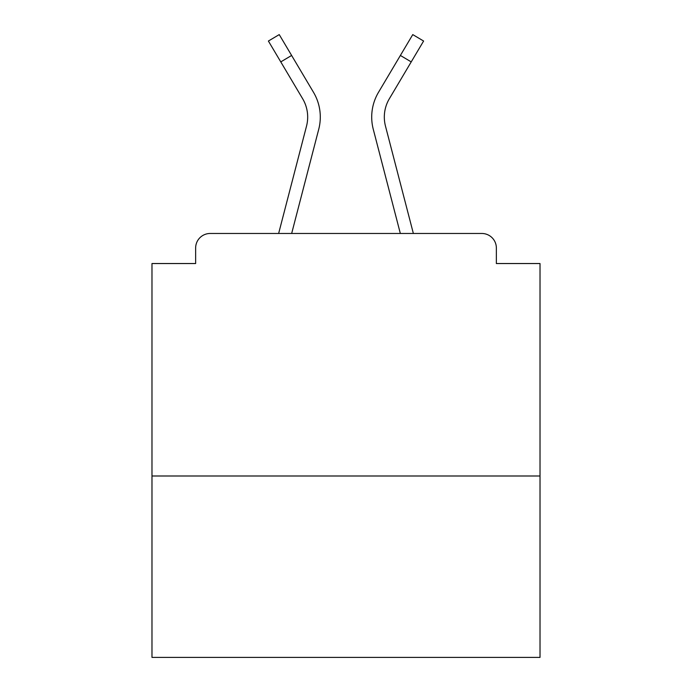 <?xml version="1.0" encoding="UTF-8"?>
<svg xmlns="http://www.w3.org/2000/svg" width="692" height="692" viewBox="0 0 692 692"><rect width="100%" height="100%" fill="white"/><g stroke="black" fill="none" stroke-linecap="round" stroke-linejoin="round"><path stroke-width="1.04" d="M540.019 475.992L540.019 263.54L496.363 263.54L496.363 248.021A14.549 14.549 0 0 0 481.814 233.472L210.186 233.472A14.549 14.549 0 0 0 195.637 248.021L195.637 263.54L151.98 263.54L151.98 657.4L540.019 657.4L540.019 475.992L151.98 475.992M195.637 248.021L195.637 263.54M481.814 233.472L421.67 233.472M270.33 233.472L210.186 233.472M496.363 263.54L496.363 248.021M278.634 233.472L306.53 126.082A35.898 35.898 0 0 0 302.646 98.731L268.392 41.036L279.239 34.6L313.493 92.296A48.501 48.501 0 0 1 318.735 129.257L291.661 233.472M313.493 92.296L291.617 55.455L313.493 92.296L291.617 55.455L313.493 92.296L291.617 55.455L313.493 92.296L291.617 55.455L313.493 92.296L291.617 55.455L313.493 92.296L291.617 55.455L313.493 92.296L291.617 55.455L313.493 92.296L291.617 55.455L313.493 92.296L291.617 55.455L313.493 92.296L291.617 55.455L313.493 92.296L291.617 55.455L313.493 92.296L291.617 55.455L313.493 92.296L291.617 55.455L313.493 92.296L291.617 55.455L313.493 92.296L291.617 55.455L313.493 92.296L291.617 55.455L280.779 61.891M390.098 194.037L373.265 129.257A48.501 48.501 0 0 1 378.507 92.296L412.761 34.6L423.608 41.036L411.221 61.891L400.383 55.455L383.048 84.649M318.735 129.257L301.902 194.037M413.366 233.472L385.47 126.082A35.898 35.898 0 0 1 389.354 98.731L411.221 61.891M373.265 129.257L400.339 233.472"/></g></svg>
